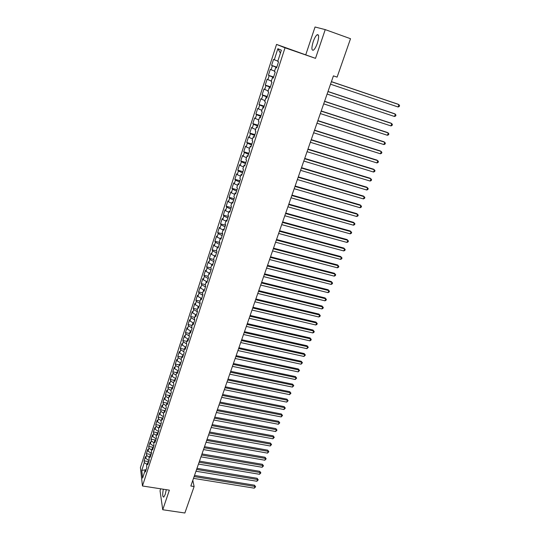 <?xml version="1.0" encoding="UTF-8"?>
<svg xmlns="http://www.w3.org/2000/svg" width="540" height="540" viewBox="0 0 540 540"><rect width="100%" height="100%" fill="white"/><g stroke="black" fill="none" stroke-linecap="round" stroke-linejoin="round"><path stroke-width="0.81" d="M163.303 489.213C162.378 494.525 162.547 497.144 163.796 497.063L165.213 494.411L166.3 489.679M317.365 43.16C319.16 36.95 319.066 34.148 317.081 34.769C315.731 35.89 314.429 38.232 313.18 41.803C311.398 47.959 311.499 50.74 313.477 50.139C314.813 49.052 316.103 46.724 317.365 43.16M160.697 488.808L160.043 490.786L162.743 509.747L184.869 513L194.117 486.533L192.814 480.317M276.541 44.415L140.427 467.505L142.466 485.98L285.032 47.803L276.541 44.415L315.509 58.354L325.235 29.612L315.043 27L305.829 54.56M280.429 53.096L277.864 48.715L274.293 59.778L273.524 59.4L271.6 65.374L272.363 65.772L271.073 69.755L270.317 69.336L268.407 75.263L269.156 75.701L267.881 79.657L267.138 79.198L265.241 85.084L265.977 85.556L264.708 89.478L263.986 88.985L262.103 94.824L262.818 95.337L261.562 99.232L260.854 98.699L258.984 104.49L259.686 105.044L258.437 108.905L257.742 108.338L255.893 114.089L256.574 114.676L255.339 118.51L254.657 117.909L252.821 123.613L253.49 124.241L252.261 128.041L251.6 127.406L249.77 133.07L250.432 133.724L249.21 137.504L248.562 136.829L246.746 142.452L247.388 143.147L246.179 146.894L245.545 146.185L243.743 151.767L244.37 152.489L243.169 156.209L242.548 155.473L240.766 161.008L241.38 161.77L240.185 165.463L239.578 164.686L237.803 170.188L238.403 170.984L237.222 174.643L236.628 173.84L234.866 179.294L235.454 180.124L234.279 183.762L233.699 182.918L231.95 188.339L232.524 189.196L231.363 192.814L230.796 191.936L229.061 197.316L229.615 198.207L228.46 201.791L227.907 200.887L226.186 206.226L226.732 207.151L225.585 210.708L225.045 209.776L223.331 215.075L223.864 216.034L222.723 219.564L222.197 218.599L220.502 223.857L221.022 224.843L219.888 228.353L219.375 227.353L217.688 232.585L218.194 233.597L217.073 237.08L216.567 236.054L214.9 241.238L215.393 242.285L214.279 245.741L213.786 244.688L212.126 249.838L212.605 250.911L211.498 254.347L211.025 253.26L209.372 258.377L209.844 259.477L208.744 262.885L208.278 261.772L206.638 266.848L207.097 267.982L206.003 271.363L205.551 270.223L203.924 275.265L204.376 276.426L203.29 279.788L202.844 278.62L201.231 283.622L201.67 284.81L200.59 288.151L200.158 286.949L198.558 291.924L198.983 293.139L197.91 296.453L197.492 295.225L195.899 300.166L196.31 301.401L195.251 304.695L194.846 303.446L193.259 308.347L193.664 309.616L192.605 312.883L192.213 311.607L190.64 316.474L191.032 317.77L189.986 321.01L189.601 319.714L188.042 324.547L188.419 325.863L187.38 329.09L187.002 327.76L185.456 332.566L185.821 333.902L184.788 337.102L184.424 335.752L182.891 340.524L183.242 341.888L182.216 345.067L181.865 343.697L180.34 348.428L180.684 349.819L179.665 352.978L179.327 351.581L177.809 356.285L178.146 357.696L177.134 360.835L176.803 359.411L175.291 364.082L175.622 365.519L174.616 368.631L174.292 367.187L172.793 371.831L173.111 373.288L172.112 376.38L171.801 374.915L170.316 379.526L170.62 381.011L169.628 384.082L169.324 382.59L167.852 387.167L168.149 388.672L167.164 391.723L166.867 390.211L165.402 394.76L165.686 396.286L164.714 399.317L164.43 397.784L162.972 402.3L163.249 403.853L162.277 406.863L162 405.304L160.556 409.793L160.826 411.365L159.86 414.356L159.597 412.776L158.159 417.231L158.416 418.824L157.457 421.794L157.201 420.194L155.776 424.629L156.019 426.236L155.068 429.192L154.825 427.572L153.407 431.973L153.644 433.6L152.698 436.536L152.462 434.896L151.052 439.263L151.281 440.917L150.343 443.833L150.12 442.172L148.716 446.513L148.939 448.187L148.007 451.082L147.785 449.401L146.394 453.715L146.61 455.409L145.679 458.285L145.469 456.584L144.092 460.87L148.743 461.639M277.864 48.715L281.374 50.18L277.729 61.439L278.532 61.83L276.548 67.959L275.751 67.541L274.435 71.591L275.225 72.023L273.254 78.104L272.471 77.645L271.168 81.662L271.944 82.141L269.987 88.169L269.224 87.669L267.928 91.658L268.684 92.171L266.747 98.152L265.997 97.619L264.715 101.574L265.457 102.128L263.527 108.061L262.798 107.487L261.522 111.416L262.244 112.003L260.334 117.895L259.619 117.281L258.356 121.176L259.065 121.811L257.168 127.656L256.466 127.001L255.211 130.869L255.906 131.537L254.023 137.336L253.341 136.647L252.092 140.488L252.774 141.19L250.904 146.947L250.236 146.219L249.001 150.025L249.662 150.768L247.806 156.478L247.151 155.722L245.929 159.503L246.578 160.272L244.735 165.942L244.094 165.145L242.879 168.899L243.513 169.709L241.691 175.338L241.063 174.508L239.855 178.227L240.476 179.071L238.66 184.66L238.052 183.796L236.851 187.488L237.458 188.366L235.656 193.907L235.062 193.01L233.874 196.681L234.461 197.593L232.679 203.094L232.092 202.163L230.911 205.801L231.491 206.746L229.716 212.207L229.149 211.241L227.975 214.859L228.542 215.831L226.78 221.251L226.226 220.259L225.065 223.844L225.612 224.856L223.864 230.236L223.324 229.21L222.169 232.767L222.703 233.806L220.975 239.153L220.441 238.093L219.294 241.63L219.821 242.696L218.099 248.002L217.586 246.908L216.446 250.418L216.959 251.519L215.244 256.784L214.745 255.663L213.617 259.146L214.11 260.28L212.416 265.505L211.923 264.357L210.803 267.813L211.288 268.974L209.608 274.165L209.129 272.984L208.015 276.419L208.487 277.607L206.813 282.757L206.347 281.549L205.247 284.958L205.706 286.18L204.046 291.29L203.594 290.054L202.493 293.443L202.946 294.685L201.292 299.761L200.853 298.499L199.766 301.86L200.198 303.136L198.565 308.178L198.133 306.889L197.053 310.223L197.478 311.526L195.851 316.528L195.433 315.212L194.359 318.526L194.771 319.856L193.158 324.824L192.753 323.48L191.687 326.768L192.091 328.124L190.485 333.059L190.094 331.688L189.034 334.955L189.425 336.332L187.832 341.233L187.447 339.836L186.394 343.082L186.773 344.486L185.2 349.353L184.829 347.929L183.782 351.155L184.147 352.586L182.581 357.413L182.216 355.968L181.184 359.168L181.535 360.626L179.982 365.418L179.631 363.953L178.598 367.126L178.943 368.604L177.397 373.37L177.059 371.878L176.04 375.03L176.371 376.535L174.839 381.267L174.508 379.748L173.488 382.88L173.812 384.413L172.287 389.111L171.97 387.565L170.964 390.677L171.275 392.229L169.763 396.893L169.452 395.334L168.453 398.419L168.757 399.998L167.252 404.629L166.955 403.043L165.956 406.114L166.253 407.707L164.761 412.31L164.471 410.704L163.478 413.748L163.762 415.368L162.284 419.938L162.007 418.311L161.021 421.335L161.298 422.975L159.82 427.518L159.556 425.864L158.578 428.875L158.841 430.535L157.376 435.044L157.12 433.37L156.148 436.361L156.404 438.041L154.953 442.523L154.703 440.822L153.738 443.792L153.988 445.5L152.543 449.948L152.3 448.227L151.342 451.177L151.578 452.905L150.147 457.319L149.918 455.585L148.966 458.514L149.195 460.262L147.764 464.65L147.548 462.895L146.603 465.797L146.819 467.566L145.402 471.926L145.192 470.151L142.621 478.082L141.764 470.421L144.295 462.577L144.092 460.87M325.235 29.612L350.521 38.711L337.102 77.126L333.423 75.87L190.836 486.014L194.117 486.533M145.679 458.285L149.067 460.634M146.61 455.409L149.357 457.313M141.764 470.421L146.117 469.719M148.007 451.082L151.409 453.425M148.939 448.187L151.7 450.083M147.548 462.895L148.473 462.47M150.343 443.833L153.765 446.168M151.281 440.917L154.062 442.807M149.918 455.585L150.842 455.173M152.698 436.536L156.141 438.858M153.644 433.6L156.438 435.476M152.3 448.227L153.225 447.829M155.068 429.192L158.531 431.501M156.019 426.236L158.828 428.105M154.703 440.822L155.628 440.438M157.457 421.794L160.934 424.096M158.416 418.824L161.231 420.687M157.12 433.37L158.044 432.992M159.86 414.356L163.35 416.644M160.826 411.365L163.654 413.215M159.556 425.864L160.475 425.5L155.776 424.629M162.277 406.863L165.787 409.138M163.249 403.853L166.097 405.689M162.007 418.311L162.925 417.953M164.714 399.317L168.237 401.585M165.686 396.286L168.548 398.115M164.471 410.704L165.395 410.36M167.164 391.723L170.708 393.977M168.149 388.672L171.025 390.494M162.972 402.3L166.948 403.056L167.873 402.712M169.628 384.082L173.191 386.323M170.62 381.011L173.509 382.82M169.452 395.334L170.377 395.01M172.112 376.38L175.696 378.614M173.111 373.288L176.054 375.118M171.97 387.565L172.894 387.254M174.616 368.631L178.214 370.852M175.622 365.519L178.659 367.382M174.508 379.748L175.426 379.451M177.134 360.835L180.751 363.035M178.146 357.696L181.285 359.606M177.059 371.878L177.977 371.588M179.665 352.978L183.31 355.171M180.684 349.819L183.938 351.769M179.631 363.953L180.549 363.677M182.216 345.067L185.882 347.247M183.242 341.888L186.617 343.886M182.216 355.968L183.134 355.705M184.788 337.102L188.467 339.269M185.821 333.902L189.317 335.947M184.829 347.929L185.74 347.679M187.38 329.09L191.079 331.236M188.419 325.863L192.044 327.962M187.447 339.836L188.366 339.599M189.986 321.01L193.705 323.15M191.032 317.77L194.758 319.903M190.094 331.688L191.005 331.459M192.605 312.883L196.344 315.009L195.433 315.212M193.664 309.616L197.411 311.735M192.753 323.48L193.664 323.264M195.251 304.695L198.882 306.734M196.31 301.401L200.077 303.507M197.91 296.453L201.42 298.397M198.983 293.139L202.77 295.225M198.133 306.889L199.044 306.7M200.59 288.151L203.958 289.994M201.67 284.81L205.477 286.882M200.853 298.499L201.757 298.33M203.29 279.788L206.51 281.529M204.376 276.426L208.204 278.485M203.594 290.054L204.498 289.899M206.003 271.363L209.115 273.024M207.097 267.982L210.951 270.027M206.347 281.549L207.252 281.408M208.744 262.885L211.869 264.533M209.844 259.477L213.712 261.502M209.129 272.984L210.033 272.855M211.498 254.347L214.643 255.98M212.605 250.911L216.5 252.923M211.923 264.357L212.828 264.242M214.279 245.741L217.438 247.361M215.393 242.285L219.308 244.282M214.745 255.663L215.642 255.562M217.073 237.08L220.253 238.687M218.194 233.597L222.129 235.575M217.586 246.908L218.484 246.821M219.888 228.353L223.088 229.946M221.022 224.843L224.978 226.807M220.441 238.093L221.339 238.019M222.723 219.564L225.936 221.144M223.864 216.034L227.846 217.978M223.324 229.21L224.215 229.149M225.585 210.708L228.812 212.274M226.732 207.151L230.735 209.081M226.226 220.259L227.117 220.219M228.46 201.791L231.714 203.344M229.615 198.207L233.644 200.117M229.149 211.241L230.04 211.221M231.363 192.814L234.63 194.346M232.524 189.196L236.574 191.093M232.092 202.163L232.983 202.149M234.279 183.762L237.566 185.281M235.454 180.124L239.524 181.994M235.062 193.01L235.946 193.016M237.222 174.643L240.53 176.155M238.403 170.984L242.501 172.834M238.052 183.796L238.937 183.816M240.185 165.463L243.513 166.955M241.38 161.77L245.498 163.607M241.063 174.508L241.947 174.542M243.169 156.209L246.517 157.687M244.37 152.489L248.515 154.305M244.094 165.145L244.978 165.206M246.179 146.894L249.541 148.352M247.388 143.147L251.552 144.943M247.151 155.722L248.036 155.79M249.21 137.504L252.592 138.942M250.432 133.724L254.617 135.5M250.236 146.219L251.114 146.313M252.261 128.041L255.67 129.472M253.49 124.241L257.708 125.996M253.341 136.647L254.212 136.755M255.339 118.51L258.761 119.921M256.574 114.676L260.82 116.411M256.466 127.001L257.337 127.13M258.437 108.905L261.88 110.302M259.686 105.044L263.952 106.758M259.619 117.281L260.489 117.423M261.562 99.232L265.025 100.602M262.818 95.337L267.111 97.031M262.798 107.487L263.662 107.649M264.708 89.478L268.191 90.835M265.977 85.556L270.29 87.23M265.997 97.619L266.861 97.801M267.881 79.657L271.384 80.993M269.156 75.701L273.497 77.348M269.224 87.669L270.081 87.872M271.073 69.755L274.603 71.078M272.363 65.772L276.73 67.399M272.471 77.645L273.328 77.861M274.293 59.778L277.844 61.081M275.751 67.541L276.601 67.784M315.509 58.354L285.032 47.803M162.743 509.747L169.371 490.158L142.466 485.98M144.295 462.577L147.029 464.488M271.6 65.374L276.818 67.129M268.407 75.263L273.611 76.997M265.241 85.084L270.432 86.785M262.103 94.824L267.28 96.498M258.984 104.49L264.148 106.144M255.893 114.089L261.043 115.709M252.821 123.613L257.958 125.213M249.77 133.07L254.9 134.636M246.746 142.452L251.863 143.998M243.743 151.767L248.846 153.286M240.766 161.008L245.855 162.506M237.803 170.188L242.885 171.659M234.866 179.294L239.935 180.745M231.95 188.339L237.006 189.763M229.061 197.316L234.097 198.713M226.186 206.226L231.215 207.603M223.331 215.075L228.346 216.432M220.502 223.857L225.504 225.194M217.688 232.585L222.683 233.888M214.9 241.238L219.719 242.487M212.126 249.838L216.716 251.006M209.372 258.377L213.759 259.477M206.638 266.848L210.836 267.887M203.924 275.265L208.062 276.278M201.231 283.622L205.355 284.614M198.558 291.924L202.669 292.896M195.899 300.166L200.003 301.118M193.259 308.347L197.357 309.285M190.64 316.474L194.724 317.399M188.042 324.547L192.112 325.451M185.456 332.566L189.52 333.457M182.891 340.524L186.941 341.401M180.34 348.428L184.383 349.292M177.809 356.285L181.845 357.129M175.291 364.082L179.321 364.912M172.793 371.831L176.81 372.64M170.316 379.526L174.319 380.322M167.852 387.167L171.848 387.95M165.402 394.76L169.391 395.53M160.556 409.793L164.794 410.582M158.159 417.231L162.655 418.055M153.407 431.973L158.105 432.803M151.052 439.263L155.743 440.08M148.716 446.513L153.394 447.316M146.394 453.715L151.065 454.498M331.391 81.716L398.986 104.605L398.088 106.988L330.534 84.193M331.418 81.641L398.108 104.22L399.573 105.584L399.209 106.535L398.088 106.988M327.956 91.597L395.395 114.122L394.504 116.492L327.098 94.061M327.996 91.49L394.531 113.711L395.982 115.081L395.624 116.026L394.504 116.492M324.547 101.412L391.831 123.566L390.947 125.921L323.696 103.849M324.594 101.27L390.98 123.133L392.425 124.511L392.067 125.449L390.947 125.921M321.158 111.145L388.294 132.948L387.416 135.277L320.321 113.569M321.219 110.977L387.457 132.489L388.888 133.866L388.537 134.798L387.416 135.277M317.804 120.805L384.784 142.256L383.913 144.572L316.966 123.208M317.871 120.602L383.96 141.77L385.378 143.154L385.034 144.086L383.913 144.572M314.469 130.39L381.301 151.49L380.43 153.792L313.639 132.779M314.55 130.16L380.484 150.991L381.895 152.381L381.55 153.299L380.43 153.792M311.162 139.907L377.838 160.664L376.974 162.945L310.338 142.276M311.249 139.651L377.035 160.137L378.439 161.534L378.095 162.446L376.974 162.945M307.881 149.351L374.402 169.769L373.552 172.037L307.064 151.7M307.976 149.067L373.613 169.216L375.01 170.62L374.666 171.524L373.552 172.037M304.621 158.726L370.994 178.808L370.143 181.055L303.811 161.055M304.729 158.409L370.217 178.234L371.601 179.644L371.264 180.542L370.143 181.055M301.388 168.028L367.605 187.785L366.768 190.013L300.578 170.343M301.502 167.684L366.842 187.184L368.219 188.602L367.882 189.493L366.768 190.013M298.175 177.262L364.25 196.688L363.413 198.909L297.378 179.557M298.303 176.891L363.494 196.074L364.865 197.492L364.527 198.376L363.413 198.909M294.988 186.428L360.909 205.538L360.079 207.738L294.192 188.71M295.124 186.03L360.167 204.896L361.53 206.321L361.199 207.198L360.079 207.738M291.823 195.527L357.595 214.319L356.771 216.5L291.04 197.788M291.971 195.102L356.866 213.658L358.216 215.082L357.892 215.96L356.771 216.5M288.684 204.559L354.308 223.034L353.491 225.207L287.901 206.806M288.839 204.107L353.592 222.352L354.935 223.783L354.605 224.654L353.491 225.207M285.566 213.523L351.041 231.694L350.231 233.847L284.789 215.757M285.734 213.05L350.339 230.992L351.668 232.429L351.344 233.287L350.231 233.847M282.474 222.426L347.8 240.287L346.99 242.426L281.704 224.64M282.65 221.927L347.105 239.564L348.428 241.009L348.104 241.859L346.99 242.426M279.403 231.262L344.581 248.819L343.778 250.945L278.64 233.456M279.585 230.735L343.892 248.076L345.215 249.527L344.891 250.371L343.778 250.945M276.352 240.03L341.381 257.297L340.585 259.403L275.596 242.217M276.541 239.483L340.706 256.534L342.016 257.985L341.699 258.829L340.585 259.403M340.706 256.534L342.016 257.985M273.321 248.738L338.209 265.714L337.419 267.806L272.572 250.904M273.524 248.171L337.547 264.931L338.843 266.382L338.533 267.219L337.419 267.806M337.547 264.931L338.843 266.382M270.317 257.384L335.057 274.064L334.274 276.149L269.568 259.538M270.526 256.79L334.402 273.267L335.698 274.725L335.381 275.555L334.274 276.149M334.402 273.267L335.698 274.725M267.334 265.97L331.925 282.366L331.148 284.432L266.591 268.11M267.55 265.349L331.283 281.543L332.566 283.007L332.255 283.831L331.148 284.432M331.283 281.543L332.566 283.007M264.371 274.496L328.82 290.608L328.043 292.653L263.635 276.615M264.593 273.854L328.185 289.764L329.461 291.236L329.15 292.052L328.043 292.653M328.185 289.764L329.461 291.236M261.428 282.953L325.728 298.789L324.959 300.827L260.699 285.066M261.657 282.292L325.107 297.932L326.376 299.403L326.072 300.22L324.959 300.827M325.107 297.932L326.376 299.403M258.505 291.357L322.663 306.916L321.901 308.941L257.783 293.45M258.748 290.668L322.049 306.038L323.312 307.517L323.008 308.327L321.901 308.941M322.049 306.038L323.312 307.517M255.609 299.7L319.619 314.989L318.863 316.994L254.887 301.779M255.852 298.991L319.019 314.091L320.267 315.576L319.97 316.379L318.863 316.994M319.019 314.091L320.267 315.576M252.727 307.989L316.595 323.001L315.839 324.999L252.011 310.048M252.983 307.253L316.001 322.09L317.25 323.575L316.946 324.371L315.839 324.999M316.001 322.09L317.25 323.575M249.865 316.217L313.591 330.966L312.842 332.944L249.156 318.263M250.128 315.461L313.011 330.035L314.246 331.526L313.949 332.316L312.842 332.944M313.011 330.035L314.246 331.526M247.023 324.385L310.608 338.87L309.865 340.841L246.321 326.416M247.293 323.609L310.034 337.925L311.263 339.417L310.966 340.207L309.865 340.841M310.034 337.925L311.263 339.417M244.208 332.498L307.645 346.727L306.909 348.678L243.506 334.517M244.485 331.702L307.084 345.762L308.306 347.261L306.909 348.678M307.084 345.762L308.306 347.261M241.407 340.551L304.702 354.524L303.973 356.468L240.705 342.556M241.691 339.741L304.148 353.545L305.363 355.043L303.973 356.468M304.148 353.545L305.363 355.043M238.626 348.557L301.779 362.273L301.05 364.203L237.931 350.548M238.916 347.72L301.232 361.28L302.441 362.779L301.05 364.203M301.232 361.28L302.441 362.779M235.859 356.501L298.877 369.968L298.154 371.885L235.17 358.479M236.156 355.644L298.337 368.962L299.545 370.467L298.154 371.885M298.337 368.962L299.545 370.467M233.118 364.392L295.994 377.615L295.272 379.519L232.436 366.356M233.422 363.514L295.468 376.589L296.663 378.095L295.272 379.519M295.468 376.589L296.663 378.095M230.391 372.229L293.125 385.209L292.417 387.099L229.716 374.18M230.702 371.331L292.606 384.17L293.794 385.675L292.417 387.099M292.606 384.17L293.794 385.675M227.684 380.012L290.284 392.749L289.575 394.632L227.016 381.949M228.001 379.1L289.771 391.696L290.952 393.208L289.575 394.632M289.771 391.696L290.952 393.208M224.998 387.74L287.456 400.248L286.754 402.111L224.329 389.664M225.322 386.809L286.956 399.175L288.131 400.687L286.754 402.111M286.956 399.175L288.131 400.687M222.332 395.422L284.648 407.687L283.946 409.543L221.663 397.332M222.662 394.47L284.155 406.6L285.322 408.119L283.946 409.543M284.155 406.6L285.322 408.119M219.679 403.049L281.853 415.085L281.165 416.927L219.017 404.946M220.016 402.077L281.374 413.984L282.535 415.503L281.165 416.927M281.374 413.984L282.535 415.503M217.046 410.623L279.086 422.429L278.397 424.258L216.385 412.506M217.384 409.637L278.606 421.315L279.76 422.84L278.397 424.258M278.606 421.315L279.76 422.84M214.427 418.149L276.332 429.732L275.643 431.548L213.779 420.019M214.778 417.143L275.866 428.598L277.013 430.124L275.643 431.548M275.866 428.598L277.013 430.124M211.829 425.621L273.598 436.982L272.916 438.784L211.181 427.484M212.186 424.602L273.139 435.834L274.279 437.366L272.916 438.784M273.139 435.834L274.279 437.366M209.25 433.046L270.877 444.184L270.203 445.979L208.602 434.896M209.608 432.007L270.425 443.03L271.559 444.562L270.203 445.979M270.425 443.03L271.559 444.562M206.685 440.424L268.178 451.339L267.502 453.121L206.044 442.26M207.05 439.371L267.732 450.171L268.859 451.703L267.502 453.121M267.732 450.171L268.859 451.703M204.134 447.748L265.498 458.453L264.829 460.222L203.499 449.577M204.512 446.681L265.059 457.265L265.498 458.453L266.18 458.804L264.829 460.222M265.059 457.265L266.18 458.804M201.602 455.031L262.832 465.521L262.163 467.276L200.975 456.84M201.987 453.938L262.4 464.319L262.832 465.521L263.52 465.858L262.163 467.276M262.4 464.319L263.52 465.858M199.091 462.26L260.179 472.541L259.524 474.289L198.464 464.063M199.476 461.153L259.76 471.326L260.179 472.541L260.867 472.871L259.524 474.289M259.76 471.326L260.867 472.871M196.594 469.442L257.546 479.513L256.892 481.255L195.973 471.231M196.985 468.322L257.135 478.292L257.546 479.513L258.242 479.837L256.892 481.255M257.135 478.292L258.242 479.837M194.117 476.577L254.934 486.446L254.286 488.174L193.496 478.359M194.508 475.443L254.529 485.21L254.934 486.446L255.629 486.756L254.286 488.174M254.529 485.21L255.629 486.756M318.512 35.282L317.081 34.769"/></g></svg>
